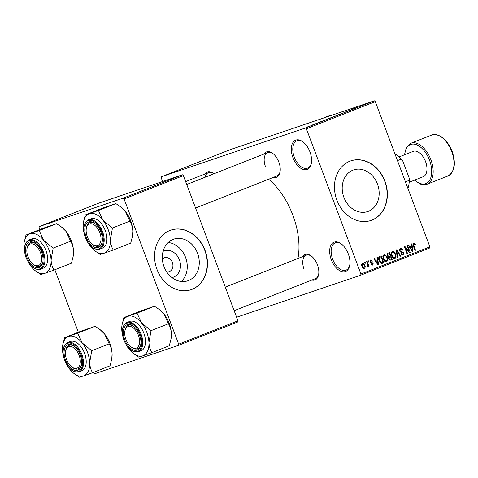 <?xml version="1.0" encoding="UTF-8"?>
<svg xmlns="http://www.w3.org/2000/svg" width="478" height="478" viewBox="0 0 478 478"><rect width="100%" height="100%" fill="white"/><g stroke="black" fill="none" stroke-linecap="round" stroke-linejoin="round"><path stroke-width="0.72" d="M309.953 151.902A15.726 8.968 68.5 0 1 311.393 163.034A15.726 8.968 68.5 0 1 303.357 169.499A15.726 8.968 68.5 0 1 292.948 157.662A15.726 8.968 68.5 0 1 292.954 142.48A15.726 8.968 68.5 0 1 303.088 141.966A15.726 8.968 68.5 0 1 309.953 151.902M303.44 142.247A14.681 8.371 -111.5 0 0 296.868 140.813A14.681 8.371 -111.5 0 0 294.317 157.154A14.681 8.371 -111.5 0 0 307.635 168.125A14.681 8.371 -111.5 0 0 311.459 162.586M348.307 253.949A15.726 8.968 68.5 0 1 349.753 265.081A15.726 8.968 68.5 0 1 341.71 271.546A15.726 8.968 68.5 0 1 331.302 259.709A15.726 8.968 68.5 0 1 331.314 244.527A15.726 8.968 68.5 0 1 341.447 244.013A15.726 8.968 68.5 0 1 348.307 253.949M341.8 244.3A14.681 8.371 -111.5 0 0 335.227 242.86A14.681 8.371 -111.5 0 0 332.67 259.201A14.681 8.371 -111.5 0 0 345.988 270.172A14.681 8.371 -111.5 0 0 349.812 264.633M163.07 251.368A13.922 11.436 -108.7 0 1 179.417 259.841A13.922 11.436 -108.7 0 1 171.943 277.563M166.697 271.874A7.337 6.029 71.3 0 0 169.11 271.671A7.337 6.029 71.3 0 0 172.367 262.506A7.337 6.029 71.3 0 0 164.402 257.767A7.337 6.029 71.3 0 0 162.359 259.076M163.996 266.587A21.976 18.044 71.3 0 0 187.842 280.783A21.976 18.044 71.3 0 0 197.587 253.346A21.976 18.044 71.3 0 0 173.741 239.149A21.976 18.044 71.3 0 0 163.996 266.587M181.383 281.488A21.976 18.044 71.3 0 0 185.572 257.415A21.976 18.044 71.3 0 0 168.184 242.513M156.981 269.365A31.458 25.83 71.3 0 0 191.11 289.68A31.458 25.83 71.3 0 0 205.062 250.412A31.458 25.83 71.3 0 0 170.927 230.097A31.458 25.83 71.3 0 0 156.981 269.365M190.997 289.722A31.458 25.83 71.3 0 0 204.835 250.49A31.458 25.83 71.3 0 0 170.813 230.133M377.477 184.108A21.976 18.044 -108.7 0 1 367.731 211.545A21.976 18.044 -108.7 0 1 343.885 197.348A21.976 18.044 -108.7 0 1 353.63 169.917A21.976 18.044 -108.7 0 1 377.477 184.108M336.87 200.127A31.458 25.83 71.3 0 0 371 220.448A31.458 25.83 71.3 0 0 384.951 181.18A31.458 25.83 71.3 0 0 350.816 160.859A31.458 25.83 71.3 0 0 336.87 200.127M370.886 220.483A31.458 25.83 71.3 0 0 384.724 181.258A31.458 25.83 71.3 0 0 350.703 160.901M264.071 153.994A13.629 7.773 68.5 0 1 272.89 153.498A13.629 7.773 68.5 0 1 278.835 162.108A13.629 7.773 68.5 0 1 280.084 171.757A13.629 7.773 68.5 0 1 273.302 177.41M195.574 208.044L276.882 175.994A12.583 7.176 -111.5 0 0 280.15 171.309M302.652 256.632A13.629 7.773 68.5 0 1 311.471 256.136A13.629 7.773 68.5 0 1 317.416 264.746A13.629 7.773 68.5 0 1 318.665 274.39A13.629 7.773 68.5 0 1 311.877 280.042M234.154 310.682L315.462 278.632A12.583 7.176 -111.5 0 0 318.73 273.942M322.106 118.526L327.221 116.507A77.591 44.245 68.5 0 1 332.168 115.114M268.642 179.244A58.716 33.484 68.5 0 1 292.853 215.214A58.716 33.484 68.5 0 1 297.931 258.49M309.499 126.138L308.931 126.329L309.499 126.138M312.469 125.021L314.369 124.346L312.469 125.021M312.994 124.758L312.427 124.955L312.994 124.758M314.62 124.137L317.93 122.948L314.93 123.993M318.27 122.81L317.912 122.924M317.506 123.109L317.804 122.954M322.035 121.233L318.109 122.715L322.041 121.257M328.183 118.741L332.132 117.295C333.369 116.865 333.411 116.889 332.252 117.361L328.195 118.765M332.144 117.319L332.132 117.295C333.369 116.865 333.411 116.889 332.252 117.361M336.56 115.437L340.509 113.991C341.746 113.567 341.788 113.591 340.629 114.063L336.572 115.467M340.521 114.021L340.509 113.991C341.746 113.567 341.788 113.591 340.629 114.063M357.843 107.114L357.992 107.066C357.144 107.359 357.09 107.359 357.825 107.06C357.09 107.359 357.144 107.359 357.992 107.066L357.974 107.036M305.436 127.99L374.352 100.828L375.284 101.617L306.374 128.779L305.436 127.99L161.474 176.752L161.271 177.924L162.622 181.515M374.352 100.828L230.39 149.59L161.474 176.752M356.421 107.681L352.495 109.163L356.427 107.699M354.574 108.518L348.707 110.651L354.58 108.53M344.124 112.521L348.725 110.872L344.572 112.312M344.979 112.145L344.626 112.324M349.107 110.717L348.725 110.872M348.253 111.051L348.564 110.872M342.887 113.167L346.502 111.744L342.887 113.167M331.953 117.325L337.886 115.138L332.347 117.128M324.12 120.456C322.859 120.892 322.835 120.862 324.048 120.372L329.509 118.442L324.12 120.456C322.859 120.892 322.835 120.862 324.048 120.372L324.054 120.396M306.834 127.238C305.908 127.56 305.872 127.542 306.733 127.196L309.642 126.132C310.545 125.822 310.569 125.839 309.72 126.186L306.834 127.238C305.908 127.56 305.872 127.542 306.733 127.196L306.757 127.268M309.654 126.162L309.642 126.132C310.545 125.822 310.569 125.839 309.72 126.186M304.689 128.032L304.122 128.224L304.689 128.032M306.374 128.779L360.956 274.002L429.871 246.839L429.674 248.016L360.759 275.179L236.61 317.225M364.63 262.416L365.138 262.213L365.509 263.193L365.001 263.396L364.63 262.416M368.126 261.036L368.64 260.839L369.004 261.819L368.496 262.016L368.126 261.036M376.993 257.546L377.524 257.331L378.558 264.812L378.02 265.027L373.808 258.795L374.346 258.586L375.559 260.462L377.321 259.769L376.993 257.546M386.421 261.807L386.547 261.765C384.981 261.866 383.888 260.946 383.254 259.01L382.836 256.345L383.9 254.72L385.77 255.216L387.162 257.373C388.005 259.279 387.801 260.743 386.547 261.765L386.475 261.789M394.798 258.508L394.924 258.467C393.358 258.562 392.265 257.648 391.637 255.706L391.213 253.041L392.283 251.416L394.147 251.918L395.539 254.075C396.382 255.975 396.178 257.439 394.924 258.467L394.852 258.49M400.277 248.261C401.436 247.974 402.291 248.524 402.84 249.916L402.362 250.209L400.534 249.086L399.943 250.669L403.767 252.82L403.02 255.276L400.713 253.824L401.191 253.537L402.703 254.475L403.247 252.999L402.823 252.36L400.827 252.211L399.441 250.878L400.385 248.225M400.576 249.068L399.279 249.51L400.576 249.068M411.373 243.989L411.911 243.78L412.938 251.261L412.406 251.47L408.194 245.244L408.726 245.035L409.939 246.911L411.707 246.218L411.373 243.989M375.284 101.617L429.871 246.839M413.542 243.033L414.522 243.206L415.448 244.742L414.976 245.035L413.823 243.846L413.464 244.581L415.513 250.245L415 250.448L413.249 245.788L413.613 243.009M413.852 243.834L412.861 244.174L413.852 243.834M407.101 245.674L407.615 245.477L410.196 252.342L409.652 252.557L405.428 247.897L407.501 253.406L406.987 253.609L404.406 246.738L404.956 246.523L409.168 251.171L407.101 245.674M396.22 249.964L396.722 249.767L400.815 256.041L400.283 256.25L396.806 250.657L397.738 257.254L397.2 257.463L396.22 249.964M390.412 260.128L388.566 258.885L388.572 257.23L387.246 255.82C386.768 254.523 387.031 253.651 388.04 253.191L389.618 252.569L392.199 259.435L390.496 260.104M382.03 263.426L381.54 263.492L379.12 260.689C378.253 258.789 378.462 257.379 379.747 256.459L381.241 255.867L383.822 262.739L382.233 263.36M370.635 259.948L372.487 261.06L372.009 261.352L370.868 260.671L370.474 261.717L373.216 263.235L372.607 265.111L370.886 264.149L371.364 263.856L372.32 264.406L372.744 263.533L370.014 262.046L370.725 259.913M366.668 261.609L367.182 261.412L369.058 266.407L368.55 266.605L368.251 265.81L367.976 266.933L367.391 266.861L367.265 266.091L367.935 265.26L366.668 261.609M367.265 266.091L367.666 266.031M362.449 263.175C363.603 263.085 364.397 263.76 364.839 265.2C365.455 266.575 365.306 267.626 364.391 268.349C363.256 268.439 362.467 267.782 362.019 266.371C361.38 264.979 361.523 263.91 362.449 263.175L362.509 263.151M124.077 198.962L123.139 198.173L182.441 174.805L183.379 175.593L124.077 198.962L178.664 344.184L237.96 320.816L237.763 321.987L178.461 345.361L94.578 373.772L93.419 372.38M182.441 174.805L98.558 203.216L39.256 226.584L39.059 227.761L39.752 229.607M54.839 269.741L78.332 332.246M123.139 198.173L39.256 226.584M183.379 175.593L237.96 320.816M178.461 345.361L178.664 344.184M204.787 174.076A13.629 7.773 68.5 0 1 213.606 173.58A13.629 7.773 68.5 0 1 213.863 173.783M360.759 275.179L360.956 274.002M213.851 173.789A12.583 7.176 -111.5 0 0 208.372 172.666A12.583 7.176 -111.5 0 0 205.128 177.224M273.243 153.785A12.583 7.176 -111.5 0 0 267.656 152.584A12.583 7.176 -111.5 0 0 265.469 166.595M311.823 256.417A12.583 7.176 -111.5 0 0 306.237 255.222A12.583 7.176 -111.5 0 0 304.05 269.228M412.914 243.75L414.522 243.206M414.928 244.921L415.448 244.742M412.938 244.76L413.464 244.581M414.994 250.424L415.513 250.245M409.969 246.905L410.076 247.682M412.389 251.446L412.938 251.261M409.437 247.084L409.939 246.911M412.114 249.271L411.833 247.09L410.417 247.646L412.365 250.669L412.114 249.271M409.885 247.747L411.833 247.09M411.952 250.807L412.365 250.669M409.927 247.813L410.417 247.646M409.628 252.533L410.196 252.342M404.908 248.076L405.428 247.897M406.981 253.579L407.501 253.406M408.576 251.374L409.168 251.171M399.381 249.128L399.71 249.361M402.309 250.096L402.84 249.916M399.429 250.842L399.943 250.669M403.247 252.993L403.767 252.82M400.271 256.226L400.815 256.041M396.334 250.819L396.806 250.657M397.2 257.433L397.738 257.254M393.316 252.199L394.147 251.918M395.019 254.248L395.539 254.075M393.657 257.989L393.543 258.329M394.619 257.66C395.575 256.865 395.706 255.73 395.025 254.26C394.559 252.826 393.747 252.139 392.587 252.217C391.655 252.993 391.506 254.099 392.151 255.527L392.952 256.997L394.619 257.66L393.245 258.132M392.378 257.188L392.952 256.997M391.631 255.7L392.151 255.527M391.285 252.659L392.623 252.205L391.285 252.659M387.431 253.549L387.664 254.165M388.584 256.626L388.871 257.373M389.66 259.476L389.929 260.187M389.97 260.193L392.199 259.435M387.234 255.79L387.754 255.611L389.307 256.375L390.317 255.981L389.409 253.573L387.031 254.38M391.386 258.831L390.616 256.782L389.152 257.433L389.032 258.574L390.502 259.184L391.386 258.831M388.459 257.511L390.616 256.782M389.038 259.685L390.502 259.184M388.518 258.747L389.032 258.574M388.423 257.684L389.152 257.433M387.879 256.865L389.307 256.375M387.019 254.571L387.831 254.29L387.754 255.611M387.025 254.439L387.831 254.29M389.409 253.573L388.327 253.997M384.939 255.497L385.77 255.216M384.862 261.43L386.242 260.964C387.198 260.163 387.329 259.034 386.648 257.564L387.162 257.373M385.28 261.293L385.166 261.627M384.001 260.492L384.575 260.295L386.242 260.964M383.254 259.004L383.774 258.831L384.575 260.295M386.648 257.564C386.182 256.124 385.37 255.443 384.21 255.521L382.908 255.957L384.21 255.521C383.272 256.298 383.129 257.403 383.774 258.831M379.072 256.889L379.287 257.463M381.283 262.775L381.552 263.492M381.593 263.492L383.822 262.739M380.452 262.936L383.009 262.135L381.032 256.871L378.678 257.678M380.548 263.025L382.107 262.494M379.114 260.677L379.634 260.498L381.33 262.643M378.66 258.927L379.209 258.741L379.634 260.498M378.666 257.726L380.118 257.236L379.209 258.741M381.032 256.871L380.118 257.236M375.583 260.456L375.69 261.239M378.002 265.003L378.558 264.812M375.051 260.635L375.559 260.462M377.728 262.828L377.453 260.641L376.031 261.197L377.979 264.22L377.728 262.828M375.499 261.299L377.453 260.641M377.566 264.358L377.979 264.22M375.547 261.364L376.031 261.197M371.95 261.239L372.487 261.06M369.853 261.018L370.868 260.671M369.96 261.89L370.474 261.717M370.139 262.338L370.779 262.117M372.691 263.414L373.216 263.235M368.484 261.992L369.004 261.819M368.538 266.581L369.058 266.407M367.767 265.971L368.251 265.81M364.989 263.372L365.509 263.193M364.32 265.374L364.839 265.2M364.14 267.626L364.332 265.404L362.7 263.892L362.509 266.121L364.14 267.626L363.023 268.003L364.081 267.65M361.995 266.3L362.509 266.121M361.673 264.244L362.736 263.88L361.673 264.244M357.389 107.389L355.291 108.148L357.389 107.389M340.169 114.242L340.163 114.218C341.041 113.86 340.987 113.854 339.995 114.194L337.032 115.282C336.171 115.628 336.207 115.64 337.145 115.318L340.163 114.218C341.041 113.86 340.987 113.854 339.995 114.194M337.157 115.341L337.145 115.318C336.207 115.64 336.171 115.628 337.032 115.282M336.912 115.497L334.271 116.471L336.918 115.521M334.355 116.495L332.312 117.146L334.259 116.453M331.792 117.54L331.786 117.522C332.664 117.164 332.61 117.152 331.618 117.498L328.649 118.58C327.789 118.932 327.83 118.944 328.768 118.622L331.786 117.522C332.664 117.164 332.61 117.152 331.618 117.498M328.78 118.646L328.768 118.622C327.83 118.944 327.789 118.932 328.649 118.58M328.535 118.801L323.875 120.498L328.535 118.801M323.003 120.94L320.905 121.705L323.003 120.94M309.326 126.335L307.127 127.058L309.135 126.329M405.44 181.831L409.132 180.379L409.156 178.001A20.972 11.956 68.5 0 1 409.001 183.905L408.863 184.765A22.018 12.559 -111.5 0 0 409.132 180.379M402.727 160.895L401.15 159.15A22.018 12.559 -111.5 0 0 397.236 155.278L397.929 155.816A20.972 11.956 68.5 0 1 402.727 160.895L409.156 178.001M397.457 160.608L401.15 159.15M407.895 188.368A22.018 12.559 -111.5 0 0 408.863 184.765M397.236 155.278A22.018 12.559 -111.5 0 0 394.864 153.707M40.522 252.689A11.532 6.578 -111.5 0 0 32.886 244.013A11.532 6.578 -111.5 0 0 26.995 248.751A11.532 6.578 -111.5 0 0 28.053 256.913A11.532 6.578 -111.5 0 0 33.084 264.197A11.532 6.578 -111.5 0 0 40.516 263.82A11.532 6.578 -111.5 0 0 40.522 252.689M26.995 248.751L27.132 247.885A12.583 7.176 68.5 0 1 30.473 242.782A12.583 7.176 68.5 0 1 36.059 243.977A12.583 7.176 -111.5 0 0 30.473 242.782A12.583 7.176 -111.5 0 0 27.067 248.333M33.424 264.454A12.583 7.176 -111.5 0 0 39.698 266.192A12.583 7.176 -111.5 0 0 42.966 261.502A12.583 7.176 68.5 0 1 39.698 266.192A12.583 7.176 68.5 0 1 33.771 264.74L33.084 264.197M43.659 240.32A21.104 12.034 68.5 0 1 48.899 249.671A21.104 12.034 68.5 0 1 51.08 260.068L53.16 248.094L43.659 240.32L39.148 230.575L25.979 235.039L24.151 242.471A21.104 12.034 68.5 0 1 30.066 233.79A21.104 12.034 -111.5 0 1 43.659 240.32M41.652 252.306A13.629 7.773 68.5 0 1 42.901 261.95A13.629 7.773 68.5 0 1 35.94 267.555A13.629 7.773 68.5 0 1 26.917 257.295A13.629 7.773 68.5 0 1 26.923 244.139A13.629 7.773 68.5 0 1 35.707 243.696A13.629 7.773 68.5 0 1 41.652 252.306M45.99 250.657A15.726 8.968 -111.5 0 0 31.721 238.904L28.997 239.98A15.726 8.968 68.5 0 1 43.265 251.733A15.726 8.968 68.5 0 1 40.534 269.245L43.259 268.17A15.726 8.968 -111.5 0 0 45.99 250.657M25.979 235.039L43.426 228.161L56.595 223.698L61.441 226.966L66.095 231.471L70.607 241.217L53.16 248.094M56.595 223.698L39.148 230.575M70.607 241.217C72.297 244.025 73.265 247.359 73.516 251.225L73.182 256.333L71.443 263.199L53.996 270.07C52.305 267.268 51.331 263.928 51.08 260.068A21.104 12.034 68.5 0 1 44.914 273.285L53.996 270.07M35.288 270.733L40.821 274.533L44.914 273.285A21.104 12.034 68.5 0 1 35.288 270.733A21.104 12.034 68.5 0 1 31.321 266.76A21.104 12.034 68.5 0 1 28.471 262.518M61.441 226.966L62.128 227.498A21.104 12.034 68.5 0 1 66.095 231.471A21.104 12.034 68.5 0 1 73.516 251.225A21.104 12.034 68.5 0 1 73.271 255.766L73.182 256.333M24.766 253.125A21.104 12.034 68.5 0 1 23.9 247.012A21.104 12.034 68.5 0 1 24.151 242.471M99.806 232.613A11.532 6.578 -111.5 0 0 92.17 223.931A11.532 6.578 -111.5 0 0 86.279 228.669A11.532 6.578 -111.5 0 0 87.337 236.831A11.532 6.578 -111.5 0 0 92.368 244.121A11.532 6.578 -111.5 0 0 99.8 243.744A11.532 6.578 -111.5 0 0 99.806 232.613M86.279 228.669L86.416 227.809A12.583 7.176 68.5 0 1 89.756 222.7A12.583 7.176 68.5 0 1 95.343 223.901A12.583 7.176 -111.5 0 0 89.756 222.7A12.583 7.176 -111.5 0 0 86.357 228.257M92.708 244.372A12.583 7.176 -111.5 0 0 98.988 246.11A12.583 7.176 -111.5 0 0 102.25 241.426A12.583 7.176 68.5 0 1 98.988 246.11A12.583 7.176 68.5 0 1 93.061 244.658L92.368 244.121M102.943 220.239A21.104 12.034 68.5 0 1 108.183 229.595A21.104 12.034 68.5 0 1 110.364 239.986L112.444 228.012L102.943 220.239L98.432 210.493L85.263 214.957L83.435 222.389A21.104 12.034 68.5 0 1 89.356 213.708A21.104 12.034 -111.5 0 1 102.943 220.239M100.942 232.224A13.629 7.773 68.5 0 1 102.19 241.868A13.629 7.773 68.5 0 1 95.224 247.473A13.629 7.773 68.5 0 1 86.201 237.219A13.629 7.773 68.5 0 1 86.207 224.062A13.629 7.773 68.5 0 1 94.991 223.614A13.629 7.773 68.5 0 1 100.942 232.224M105.279 230.581A15.726 8.968 -111.5 0 0 91.011 218.828L88.287 219.898A15.726 8.968 68.5 0 1 102.555 231.651A15.726 8.968 68.5 0 1 99.818 249.163L102.543 248.088A15.726 8.968 -111.5 0 0 105.279 230.581M85.263 214.957L102.71 208.079L115.879 203.616L120.731 206.884L125.379 211.396L129.891 221.135L112.444 228.012M115.879 203.616L98.432 210.493M129.891 221.135C131.581 223.943 132.549 227.277 132.806 231.143L132.466 236.251L130.727 243.117L113.28 249.994C111.589 247.186 110.621 243.852 110.364 239.986A21.104 12.034 68.5 0 1 104.198 253.209L113.28 249.994M94.572 250.651L100.111 254.451L104.198 253.209A21.104 12.034 68.5 0 1 94.572 250.651A21.104 12.034 68.5 0 1 90.611 246.678A21.104 12.034 68.5 0 1 87.755 242.436M120.731 206.884L121.418 207.422A21.104 12.034 68.5 0 1 125.379 211.396A21.104 12.034 68.5 0 1 132.806 231.143A21.104 12.034 68.5 0 1 132.555 235.684L132.466 236.251M84.056 233.049A21.104 12.034 68.5 0 1 83.184 226.931A21.104 12.034 68.5 0 1 83.435 222.389M66.627 359.552A11.532 6.578 -111.5 0 0 71.658 366.835A11.532 6.578 -111.5 0 0 79.091 366.459A11.532 6.578 -111.5 0 0 79.097 355.327A11.532 6.578 -111.5 0 0 71.467 346.646A11.532 6.578 -111.5 0 0 65.57 351.39A11.532 6.578 -111.5 0 0 66.627 359.552M71.999 367.092A12.583 7.176 -111.5 0 0 78.278 368.831A12.583 7.176 -111.5 0 0 81.547 364.14A12.583 7.176 68.5 0 1 78.278 368.831A12.583 7.176 68.5 0 1 72.351 367.373L71.658 366.835M65.57 351.39L65.713 350.523A12.583 7.176 68.5 0 1 69.053 345.415A12.583 7.176 68.5 0 1 74.64 346.616A12.583 7.176 -111.5 0 0 69.053 345.415A12.583 7.176 -111.5 0 0 65.647 350.971M64.554 337.671L82.001 330.794L95.176 326.337L100.022 329.599L104.676 334.11A21.104 12.034 68.5 0 1 109.916 343.467A21.104 12.034 68.5 0 1 112.097 353.857L111.756 358.966L110.024 365.831L92.571 372.709C90.886 369.9 89.912 366.566 89.661 362.7L91.734 350.733L82.234 342.953L77.729 333.214L64.554 337.671L62.726 345.104A21.104 12.034 68.5 0 1 68.647 336.428A21.104 12.034 68.5 0 1 82.234 342.953A21.104 12.034 68.5 0 1 89.661 362.7A21.104 12.034 68.5 0 1 83.495 375.923L92.571 372.709M100.022 329.599L100.709 330.137A21.104 12.034 68.5 0 1 104.676 334.11L109.181 343.855C110.872 346.658 111.846 349.998 112.097 353.857A21.104 12.034 68.5 0 1 111.846 358.398L111.756 358.966M73.869 373.372L79.402 377.172L83.495 375.923A21.104 12.034 -111.5 0 1 73.869 373.372A21.104 12.034 -111.5 0 1 69.902 369.392A21.104 12.034 68.5 0 1 67.051 365.156M65.498 359.934A13.629 7.773 68.5 0 1 65.504 346.777A13.629 7.773 68.5 0 1 74.287 346.329A13.629 7.773 68.5 0 1 80.232 354.945A13.629 7.773 68.5 0 1 81.481 364.589A13.629 7.773 68.5 0 1 74.514 370.193A13.629 7.773 68.5 0 1 65.498 359.934M79.109 371.884L81.834 370.809A15.726 8.968 -111.5 0 0 84.57 353.296A15.726 8.968 -111.5 0 0 70.302 341.543L67.577 342.618A15.726 8.968 68.5 0 1 81.846 354.371A15.726 8.968 68.5 0 1 79.109 371.884C73.331 373.031 68.491 369.147 64.596 360.233C61.746 351.39 62.738 345.516 67.577 342.618M95.176 326.337L77.729 333.214M109.181 343.855L91.734 350.733M63.347 355.763A21.104 12.034 68.5 0 1 62.481 349.645A21.104 12.034 68.5 0 1 62.726 345.104M125.917 339.47A11.532 6.578 -111.5 0 0 130.948 346.759A11.532 6.578 -111.5 0 0 138.381 346.383A11.532 6.578 -111.5 0 0 138.387 335.245A11.532 6.578 -111.5 0 0 130.751 326.57A11.532 6.578 -111.5 0 0 124.86 331.308A11.532 6.578 -111.5 0 0 125.917 339.47M131.289 347.01A12.583 7.176 -111.5 0 0 137.562 348.749A12.583 7.176 -111.5 0 0 140.831 344.058A12.583 7.176 68.5 0 1 137.562 348.749A12.583 7.176 68.5 0 1 131.635 347.297L130.948 346.759M124.86 331.308L124.997 330.441A12.583 7.176 68.5 0 1 128.337 325.339A12.583 7.176 68.5 0 1 133.924 326.534A12.583 7.176 -111.5 0 0 128.337 325.339A12.583 7.176 -111.5 0 0 124.931 330.89M123.844 317.595L141.291 310.718L154.46 306.255L159.305 309.523L163.96 314.034A21.104 12.034 68.5 0 1 169.2 323.391A21.104 12.034 68.5 0 1 171.381 333.781L171.046 338.89L169.308 345.755L151.861 352.633C150.17 349.824 149.196 346.49 148.945 342.624L151.024 330.651L141.524 322.877L137.013 313.132L123.844 317.595L122.015 325.028A21.104 12.034 68.5 0 1 127.931 316.346A21.104 12.034 68.5 0 1 141.524 322.877A21.104 12.034 68.5 0 1 148.945 342.624A21.104 12.034 68.5 0 1 142.779 355.841L151.861 352.633M159.305 309.523L159.993 310.055A21.104 12.034 68.5 0 1 163.96 314.034L168.471 323.773C170.162 326.582 171.13 329.916 171.381 333.781A21.104 12.034 68.5 0 1 171.136 338.322L171.046 338.89M133.153 353.29L138.686 357.09L142.779 355.841A21.104 12.034 -111.5 0 1 133.153 353.29A21.104 12.034 -111.5 0 1 129.185 349.316A21.104 12.034 68.5 0 1 126.335 345.074M124.782 339.852A13.629 7.773 68.5 0 1 124.788 326.695A13.629 7.773 68.5 0 1 133.571 326.253A13.629 7.773 68.5 0 1 139.516 334.863A13.629 7.773 68.5 0 1 140.765 344.507A13.629 7.773 68.5 0 1 133.804 350.111A13.629 7.773 68.5 0 1 124.782 339.852M138.399 351.802L141.124 350.727A15.726 8.968 -111.5 0 0 143.854 333.214A15.726 8.968 -111.5 0 0 129.586 321.461L126.861 322.536A15.726 8.968 68.5 0 1 141.13 334.289A15.726 8.968 68.5 0 1 138.399 351.802C132.615 352.949 127.775 349.071 123.88 340.157C121.03 331.314 122.027 325.44 126.861 322.536M154.46 306.255L137.013 313.132M168.471 323.773L151.024 330.651M122.631 335.681A21.104 12.034 68.5 0 1 121.765 329.569A21.104 12.034 68.5 0 1 122.015 325.028M409.192 182.249L423.179 176.741A13.629 7.773 -111.5 0 0 425.545 161.564A13.629 7.773 -111.5 0 0 413.177 151.377L399.196 156.892M413.219 245.704L413.739 245.531M411.086 249.522L411.546 249.367M400.217 251.966L401.705 251.464M396.489 251.996L396.991 251.828M388.441 257.57L389.66 257.158M376.7 263.079L377.166 262.918M370.277 262.571L371.382 262.201M42.446 252.037A15.099 8.61 -111.5 0 0 28.973 240.673A15.099 8.61 -111.5 0 0 26.123 257.564A15.099 8.61 -111.5 0 0 39.596 268.929A15.099 8.61 -111.5 0 0 42.446 252.037M101.73 231.955A15.099 8.61 -111.5 0 0 88.263 220.591A15.099 8.61 -111.5 0 0 85.407 237.488A15.099 8.61 -111.5 0 0 98.88 248.853A15.099 8.61 -111.5 0 0 101.73 231.955M64.703 360.203A15.099 8.61 -111.5 0 0 78.177 371.567A15.099 8.61 -111.5 0 0 81.027 354.676A15.099 8.61 -111.5 0 0 67.553 343.306A15.099 8.61 -111.5 0 0 64.703 360.203M123.987 340.121A15.099 8.61 -111.5 0 0 137.461 351.485A15.099 8.61 -111.5 0 0 140.311 334.594A15.099 8.61 -111.5 0 0 126.837 323.23A15.099 8.61 -111.5 0 0 123.987 340.121M451.716 151.502A22.018 12.559 -111.5 0 0 431.742 135.047C439.939 133.458 446.739 138.883 452.134 151.323C456.137 163.637 454.727 171.871 447.886 176.018A22.018 12.559 -111.5 0 0 451.716 151.502M414.725 180.075A20.972 11.956 -111.5 0 0 429.136 180.989A20.972 11.956 -111.5 0 0 429.513 160.22A20.972 11.956 -111.5 0 0 415 144.278A20.972 11.956 -111.5 0 0 404.723 154.711M404.448 154.818L406.354 147.475L410.907 143.257A22.018 12.559 68.5 0 1 430.881 159.712A22.018 12.559 68.5 0 1 427.051 184.227L447.886 176.018M208.372 172.666L185.643 181.622M28.997 239.98C24.163 242.884 23.165 248.751 26.015 257.6C29.911 266.509 34.751 270.393 40.534 269.245M186.719 184.484L267.656 152.584M88.287 219.898C83.447 222.802 82.449 228.675 85.299 237.518C89.201 246.433 94.041 250.317 99.818 249.163M306.237 255.222L225.299 287.123M410.907 143.257L431.742 135.047M414.444 180.182L420.849 184.251L427.051 184.227"/></g></svg>
